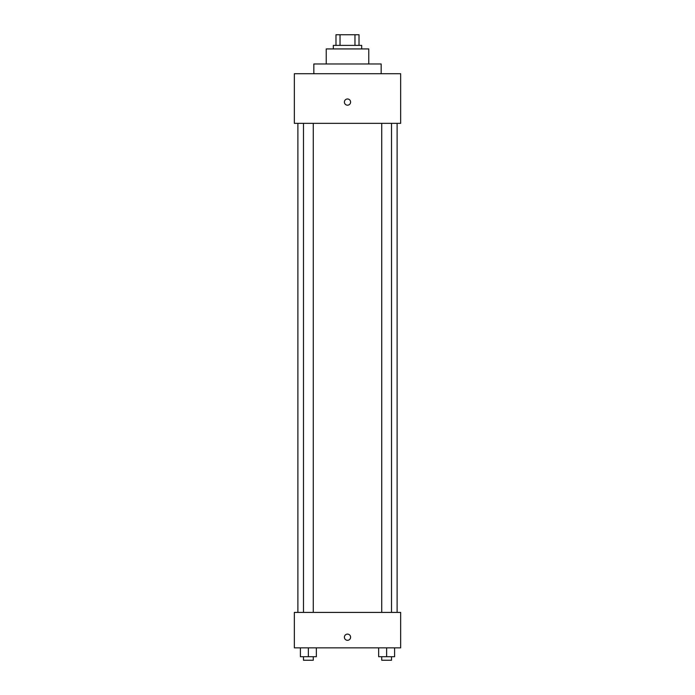 <?xml version="1.0" encoding="UTF-8"?>
<svg xmlns="http://www.w3.org/2000/svg" width="695" height="695" viewBox="0 0 695 695"><rect width="100%" height="100%" fill="white"/><g stroke="black" fill="none" stroke-linecap="round" stroke-linejoin="round"><path stroke-width="1.04" d="M340.037 45.384L340.037 34.75L335.98 34.75L335.98 45.384L335.98 34.75M340.037 34.75L359.02 34.75L359.02 45.384M354.963 45.384L354.963 34.75M333.322 48.928L333.322 45.384L361.678 45.384L361.678 48.928M326.233 63.983L326.233 48.928L368.767 48.928L368.767 63.983M313.836 73.731L313.836 63.983L381.164 63.983L381.164 73.731M294.341 73.731L400.659 73.731L400.659 123.345L294.341 123.345L294.341 73.731M347.5 105.188A3.101 3.101 0 0 1 344.816 100.532A3.101 3.101 0 0 1 350.184 100.532A3.101 3.101 0 0 1 347.5 105.188M294.341 612.408L400.659 612.408L400.659 647.844L294.341 647.844L294.341 612.408M347.5 640.312A3.101 3.101 0 0 1 344.816 635.664A3.101 3.101 0 0 1 350.184 635.664A3.101 3.101 0 0 1 347.5 640.312M378.653 647.844L378.653 656.706L394.595 656.706L394.595 647.844L394.595 656.706M386.629 656.706L386.629 647.844M391.52 656.706L391.52 660.25L381.737 660.25L381.737 656.706M300.405 647.844L300.405 656.706L316.347 656.706L316.347 647.844L316.347 656.706M308.371 656.706L308.371 647.844M313.263 656.706L313.263 660.25L303.48 660.25L303.48 656.706M397.114 612.408L397.114 123.345M297.886 612.408L297.886 123.345M381.737 123.345L381.737 612.408M391.52 123.345L391.52 612.408M313.263 612.408L313.263 123.345M303.48 612.408L303.48 123.345"/></g></svg>
